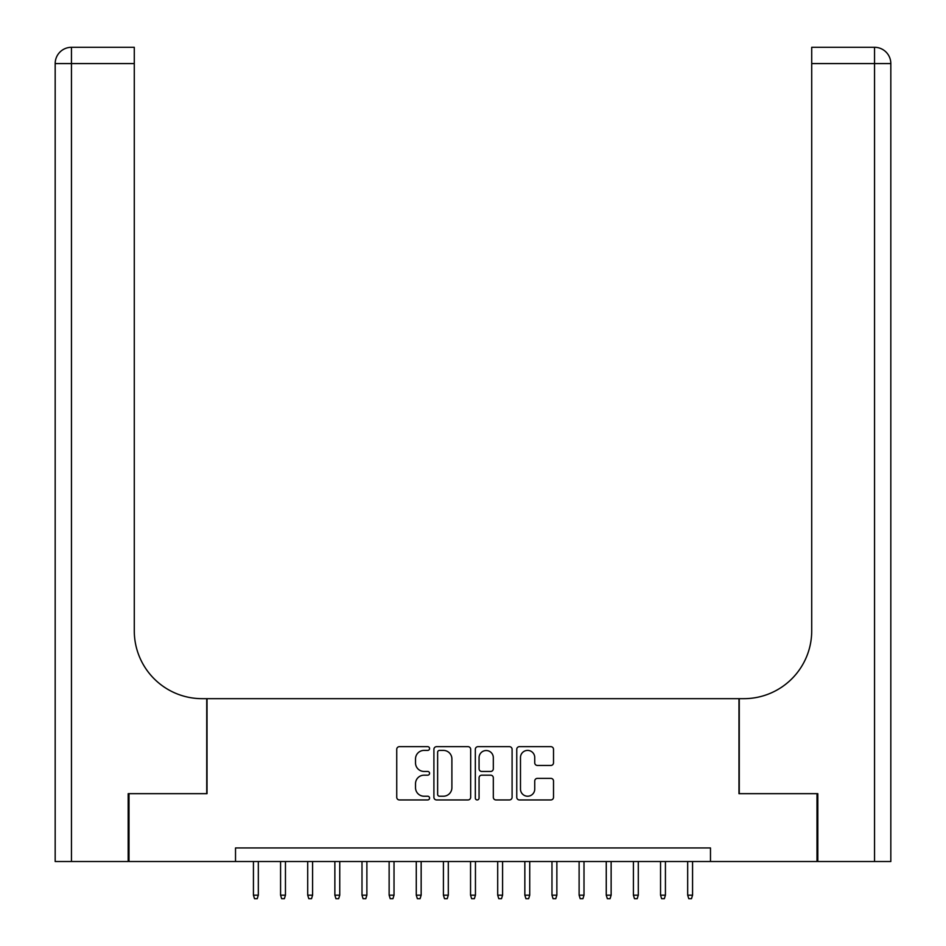 <?xml version="1.0" encoding="UTF-8"?>
<svg xmlns="http://www.w3.org/2000/svg" width="946" height="946" viewBox="0 0 946 946"><rect width="100%" height="100%" fill="white"/><g stroke="black" fill="none" stroke-linecap="round" stroke-linejoin="round"><path stroke-width="1.42" d="M429.579 748.534A1.868 1.868 0 0 0 427.71 746.666L399.401 746.666A2.661 2.661 0 0 0 396.741 749.338L396.741 797.289A2.661 2.661 0 0 0 399.401 799.949L427.71 799.949A1.868 1.868 0 0 0 429.579 798.081A1.868 1.868 0 0 0 427.71 796.225L424.045 796.225A8.526 8.526 0 0 1 415.519 787.699L415.519 783.702A8.526 8.526 0 0 1 424.045 775.176L427.71 775.176A1.868 1.868 0 0 0 429.579 773.308A1.868 1.868 0 0 0 427.71 771.451L424.045 771.451A8.526 8.526 0 0 1 415.519 762.925L415.519 758.928A8.526 8.526 0 0 1 424.045 750.403L427.71 750.403A1.868 1.868 0 0 0 429.579 748.534M550.856 765.456A2.661 2.661 0 0 0 553.516 762.783L553.516 749.338A2.661 2.661 0 0 0 550.856 746.666L519.425 746.666A2.661 2.661 0 0 0 516.753 749.338L516.753 797.289A2.661 2.661 0 0 0 519.425 799.949L550.856 799.949A2.661 2.661 0 0 0 553.516 797.289L553.516 781.041A2.661 2.661 0 0 0 550.856 778.369L537.399 778.369A2.661 2.661 0 0 0 534.738 781.041L534.738 789.094A7.13 7.13 0 0 1 527.608 796.225A7.13 7.13 0 0 1 520.489 789.094L520.489 757.521A7.13 7.13 0 0 1 527.608 750.403A7.13 7.13 0 0 1 534.738 757.521L534.738 762.783A2.661 2.661 0 0 0 537.399 765.456L550.856 765.456M235.519 861.522L128.999 861.522L128.999 793.67L207.02 793.67L207.02 698.668L738.98 698.668L738.98 793.67L817.001 793.67L817.001 861.522L710.481 861.522L710.481 847.947L235.519 847.947L235.519 861.522L710.481 861.522M470.67 749.338A2.661 2.661 0 0 0 468.01 746.666L436.567 746.666A2.661 2.661 0 0 0 433.907 749.338L433.907 797.289A2.661 2.661 0 0 0 436.567 799.949L468.01 799.949A2.661 2.661 0 0 0 470.67 797.289L470.67 749.338M477.99 746.666L509.433 746.666A2.661 2.661 0 0 1 512.093 749.338L512.093 797.289A2.661 2.661 0 0 1 509.433 799.949L495.976 799.949A2.661 2.661 0 0 1 493.315 797.289L493.315 777.837A2.661 2.661 0 0 0 490.655 775.176L481.727 775.176A2.661 2.661 0 0 0 479.066 777.837L479.066 798.081A1.868 1.868 0 0 1 477.198 799.949A1.868 1.868 0 0 1 475.33 798.081L475.33 749.338A2.661 2.661 0 0 1 477.99 746.666M439.5 750.403A1.868 1.868 0 0 0 437.631 752.259L437.631 794.356A1.868 1.868 0 0 0 439.5 796.225L443.367 796.225A8.526 8.526 0 0 0 451.892 787.699L451.892 758.928A8.526 8.526 0 0 0 443.367 750.403L439.5 750.403M493.315 757.663A7.13 7.13 0 0 0 486.185 750.533A7.13 7.13 0 0 0 479.066 757.663L479.066 768.779A2.661 2.661 0 0 0 481.727 771.451L490.655 771.451A2.661 2.661 0 0 0 493.315 768.779L493.315 757.663M258.317 895.176L257.229 898.7L254.521 898.7L253.433 895.176L258.317 895.176L258.317 861.522M253.433 895.176L253.433 861.522M128.183 793.67L206.748 793.67L206.748 698.668L202.137 698.668A67.852 67.852 0 0 1 134.285 630.828L134.285 63.583L71.458 63.583L71.458 861.522L128.183 861.522L128.183 793.67M71.458 861.522L55.175 861.522L55.175 63.583A16.283 16.283 0 0 1 71.458 47.3L134.285 47.3L134.285 63.583M134.285 47.3L71.458 47.3A16.283 16.283 0 0 0 55.175 63.583L71.458 63.583L71.458 47.3M202.137 698.668A67.852 67.852 0 0 1 134.285 630.828M890.825 861.522L890.825 63.583L890.825 861.522L817.817 861.522L817.817 793.67L739.252 793.67L739.252 698.668L743.863 698.668A67.852 67.852 0 0 0 811.715 630.828L811.715 47.3L874.542 47.3L811.715 47.3M874.542 861.522L874.542 63.583L890.825 63.583L890.825 698.668L890.825 63.583A16.283 16.283 0 0 0 874.542 47.3L874.542 63.583L811.715 63.583M743.863 698.668A67.852 67.852 0 0 0 811.715 630.828M285.456 895.176L284.368 898.7L281.66 898.7L280.572 895.176L285.456 895.176L285.456 861.522M280.572 895.176L280.572 861.522M312.594 895.176L311.518 898.7L308.798 898.7L307.71 895.176L312.594 895.176L312.594 861.522M307.71 895.176L307.71 861.522M339.744 895.176L338.656 898.7L335.936 898.7L334.86 895.176L339.744 895.176L339.744 861.522M334.86 895.176L334.86 861.522M366.882 895.176L365.795 898.7L363.075 898.7L361.999 895.176L366.882 895.176L366.882 861.522M361.999 895.176L361.999 861.522M394.021 895.176L392.933 898.7L390.225 898.7L389.137 895.176L394.021 895.176L394.021 861.522M389.137 895.176L389.137 861.522M421.159 895.176L420.071 898.7L417.363 898.7L416.275 895.176L421.159 895.176L421.159 861.522M416.275 895.176L416.275 861.522M448.298 895.176L447.222 898.7L444.502 898.7L443.414 895.176L448.298 895.176L448.298 861.522M443.414 895.176L443.414 861.522M475.448 895.176L474.36 898.7L471.64 898.7L470.552 895.176L475.448 895.176L475.448 861.522M470.552 895.176L470.552 861.522M502.586 895.176L501.498 898.7L498.779 898.7L497.702 895.176L502.586 895.176L502.586 861.522M497.702 895.176L497.702 861.522M529.725 895.176L528.637 898.7L525.929 898.7L524.841 895.176L529.725 895.176L529.725 861.522M524.841 895.176L524.841 861.522M556.863 895.176L555.775 898.7L553.067 898.7L551.979 895.176L556.863 895.176L556.863 861.522M551.979 895.176L551.979 861.522M584.001 895.176L582.925 898.7L580.205 898.7L579.118 895.176L584.001 895.176L584.001 861.522M579.118 895.176L579.118 861.522M611.14 895.176L610.064 898.7L607.344 898.7L606.256 895.176L611.14 895.176L611.14 861.522M606.256 895.176L606.256 861.522M638.29 895.176L637.202 898.7L634.482 898.7L633.406 895.176L638.29 895.176L638.29 861.522M633.406 895.176L633.406 861.522M665.428 895.176L664.34 898.7L661.632 898.7L660.545 895.176L665.428 895.176L665.428 861.522M660.545 895.176L660.545 861.522M692.567 895.176L691.479 898.7L688.771 898.7L687.683 895.176L692.567 895.176L692.567 861.522M687.683 895.176L687.683 861.522"/></g></svg>

